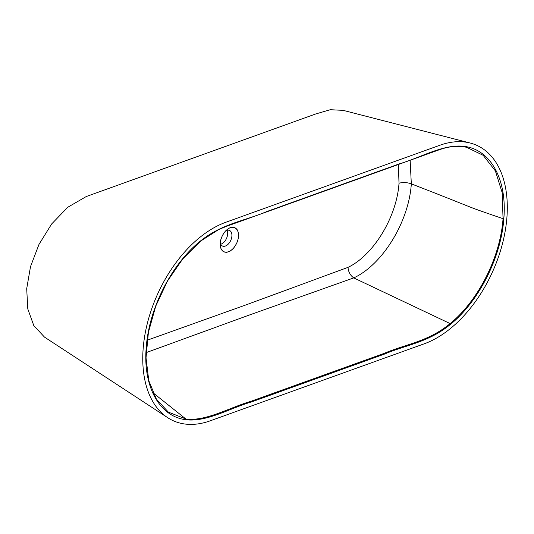 <?xml version="1.0" encoding="UTF-8"?>
<svg xmlns="http://www.w3.org/2000/svg" width="534" height="534" viewBox="0 0 534 534"><rect width="100%" height="100%" fill="white"/><g stroke="black" fill="none" stroke-linecap="round" stroke-linejoin="round"><path stroke-width="0.8" d="M230.328 227.711A13.216 8.057 -65.7 0 1 238.471 236.495A13.216 8.057 -65.7 0 1 228.425 251.821A13.216 8.057 -65.7 0 1 220.248 244.899A13.216 8.057 -65.7 0 1 227.204 229.52A13.216 8.057 -65.7 0 1 230.328 227.711M220.288 242.983A8.551 5.213 114.3 0 0 222.484 246.034A8.551 5.213 114.3 0 0 225.395 246.041A8.551 5.213 114.3 0 0 231.522 238.257A8.551 5.213 114.3 0 0 229.533 230.454A8.551 5.213 114.3 0 0 226.623 230.441A8.551 5.213 114.3 0 0 225.789 230.815M225.862 222.257A108.843 66.376 114.3 0 0 149.253 316.428A108.843 66.376 114.3 0 0 167.636 417.648A108.843 66.376 114.3 0 0 210.236 420.812L424.21 343.816A108.843 66.376 114.3 0 0 503.555 239.245A108.843 66.376 114.3 0 0 470.16 143.019A108.843 66.376 114.3 0 0 439.836 145.261L225.862 222.257M470.16 143.019L343.168 110.364L330.252 109.717L315.621 113.996L86.288 196.525L67.771 207.265L51.651 223.966L38.982 244.412L30.511 266.62L26.7 288.72L27.795 308.939L33.802 325.606L44.482 337.101L167.636 417.648M220.729 244.238A8.551 5.213 114.3 0 0 221.129 244.111A8.551 5.213 114.3 0 0 226.61 238.197A8.551 5.213 114.3 0 0 227.023 230.314M168.357 412.121L185.885 419.01L152.971 392.744M147.15 340.238L247.048 304.513L348.021 267.36C373.626 255.125 396.829 216.724 399.011 183.262L398.371 164.492M200.671 240.827C222.771 223.332 244.806 220.936 266.873 211.517L399.225 163.885C421.132 157.557 443.767 143.506 464.8 146.436C491.14 149.994 507.2 180.238 503.822 218.7C501.166 256.974 479.172 300.996 450.629 324.231C428.555 342.441 406.454 344.717 384.36 354.142L251.801 401.848C229.854 408.19 207.199 422.134 186.072 419.757C159.205 416.667 142.738 386.082 146.269 347.073C149.099 308.045 171.694 263.769 200.671 240.827L200.404 241.134L200.671 240.827M410.145 160.253L411.32 183.856C408.937 221.383 382.805 264.55 353.742 277.9L249.231 315.067L146.109 352.64M186.072 419.757L185.885 419.01C205.897 421.573 229.206 407.682 251.02 401.281L383.779 353.508C405.9 344.043 428.054 341.807 450.149 323.597C478.391 300.529 500.311 257.108 503.048 218.693L502.187 192.654L495.365 170.873L483.157 155.301L466.549 147.277L464.273 146.857M450.629 324.231L450.149 323.597L353.768 277.914M348.021 267.36C348.368 271.899 350.271 275.411 353.742 277.9M223.252 251.621L226.416 252.395L230.354 251.007L233.758 247.99L236.736 243.284L238.297 238.491L238.531 233.565L237.416 229.967L234.706 227.504L231.522 227.244L228.966 228.192L225.368 231.115L222.411 235.447L220.669 240.073L220.142 245.039L221.016 248.924L223.252 251.621M503.822 218.7L503.048 218.693C459.04 203.554 486.547 213.073 411.32 183.856A9.332 3.765 -175.5 0 0 399.011 183.262M464.8 146.436L464.233 146.85C456.55 145.675 448.386 146.59 439.762 149.6L226.943 226.176L218.726 229.52L200.617 241.108L182.788 258.863L167.449 281.098L155.714 306.216L148.399 332.415L146.029 357.82L148.772 380.615L156.402 399.158L168.364 412.121M466.542 147.271L464.253 146.85"/></g></svg>
